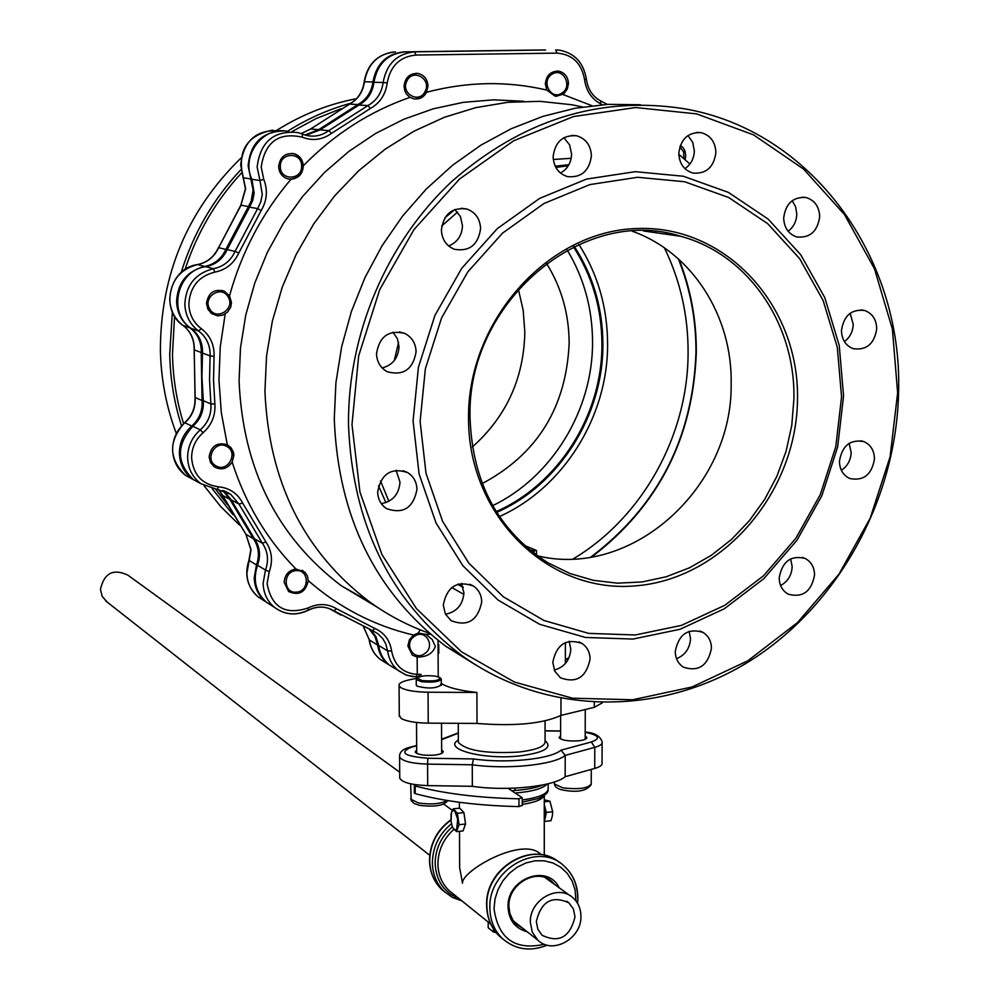 <?xml version="1.0" encoding="UTF-8"?>
<svg xmlns="http://www.w3.org/2000/svg" width="999" height="999" viewBox="0 0 999 999"><rect width="100%" height="100%" fill="white"/><g stroke="black" fill="none" stroke-linecap="round" stroke-linejoin="round"><path stroke-width="1.5" d="M440.522 684.04L441.321 684.864C436.313 688.511 428.209 688.948 417.045 686.163L416.271 684.889M480.594 228.621C480.057 218.818 475.487 212.287 466.908 209.041C452.135 207.068 443.631 214.048 441.396 229.995C441.92 239.473 446.266 245.916 454.433 249.3C469.48 251.773 478.196 244.88 480.594 228.621M454.832 209.503L460.439 216.583L462.475 225.674C461.963 235.589 457.355 242.357 448.651 245.991M591.408 155.769C590.784 145.205 585.801 138.524 576.473 135.752C562.812 134.877 555.032 141.883 553.134 156.781C553.733 167.058 558.516 173.676 567.469 176.623C581.406 177.897 589.373 170.954 591.408 155.769M563.911 137.687L569.58 144.843L571.603 154.071C571.241 162.675 567.544 169.006 560.501 173.064M715.896 152.46C715.321 141.846 710.389 135.24 701.123 132.655C688.086 132.08 680.644 139.011 678.796 153.446C679.37 163.811 684.115 170.367 693.069 173.102C706.33 174.013 713.948 167.133 715.896 152.46M687.961 135.539L692.707 142.358L694.342 150.849C694.043 158.554 690.908 164.498 684.952 168.681M819.679 216.696C819.217 206.581 814.672 200.187 806.018 197.527C793.106 196.678 785.664 203.484 783.678 217.969C784.128 227.859 788.536 234.203 796.902 236.988C810.002 238.149 817.594 231.381 819.679 216.696M792.182 200.687L795.641 206.83L796.79 214.073C796.49 221.341 793.593 227.073 788.111 231.256M876.722 328.783C876.41 319.443 872.352 313.336 864.547 310.464C851.423 308.966 843.718 315.659 841.47 330.544C841.782 339.685 845.716 345.741 853.258 348.701C866.558 350.487 874.375 343.856 876.722 328.783M850.161 313.236L853.233 324.4C852.884 331.68 849.949 337.412 844.392 341.583M874.475 458.966C874.25 450.474 870.691 444.667 863.785 441.57C850.161 439.173 842.057 445.754 839.447 461.301C839.672 469.605 843.119 475.349 849.787 478.521C863.536 481.206 871.777 474.687 874.475 458.966M849.15 443.344L851.173 452.535C850.761 460.264 847.489 466.196 841.358 470.329M814.56 574.999C814.397 567.27 811.25 561.763 805.144 558.453C790.858 555.007 782.205 561.475 779.195 577.872C779.37 585.414 782.392 590.859 788.273 594.205C802.684 597.976 811.45 591.57 814.56 574.999M790.671 558.841L792.17 566.708C791.658 575.299 787.799 581.568 780.581 585.539M711.45 648.276C711.3 641.133 708.478 635.839 702.971 632.367C687.924 627.834 678.683 634.215 675.274 651.51C675.424 658.466 678.134 663.673 683.403 667.17C698.576 672.065 707.916 665.771 711.45 648.276M689.135 631.293L690.509 638.736C689.834 648.463 685.177 655.119 676.535 658.678M590.084 659.103C589.922 652.272 587.25 647.065 582.055 643.481C566.258 638.024 556.505 644.343 552.784 662.437L554.795 671.228L560.414 677.759C576.336 683.628 586.226 677.409 590.084 659.103M569.155 641.271L570.804 649.238C569.929 660.214 564.41 667.17 554.27 670.079M481.718 601.96C481.518 595.067 478.783 589.76 473.489 586.051C457.13 580.207 447.053 586.55 443.269 605.069L445.354 613.96L451.036 620.629C467.544 626.947 477.772 620.729 481.718 601.96M461.476 583.354L463.923 592.869C462.887 604.807 456.743 611.925 445.492 614.235M416.97 489.448C416.695 481.98 413.574 476.348 407.617 472.552C391.133 467.282 381.143 473.788 377.672 492.07C377.934 499.263 380.869 504.77 386.463 508.591C403.134 514.41 413.299 508.029 416.97 489.448M396.054 470.204L400.012 482.13C399.001 494.268 392.769 501.436 381.306 503.646M416.096 351.748C415.696 343.181 411.888 337.063 404.657 333.391C388.748 329.658 379.358 336.438 376.511 353.733C376.885 361.988 380.482 367.994 387.312 371.753C403.459 376.024 413.062 369.368 416.096 351.748M392.982 332.205L397.427 338.761L399.038 346.715C398.264 358.042 392.632 365.122 382.155 367.957M438.099 648.001L438.786 653.221L438.736 644.555L438.099 648.001M685.127 159.665L685.739 155.694L685.027 151.261L683.441 148.139L680.394 145.217M568.468 83.504C567.994 76.698 564.71 72.577 558.603 71.154C550.736 71.091 546.316 75.35 545.342 83.916L546.815 90.085L555.169 96.216L564.21 93.382L567.345 88.948L568.468 83.504M427.997 85.964C427.485 79.171 424.15 75 417.969 73.451C409.69 73.214 405.045 77.535 404.046 86.389L404.882 91.034L406.655 94.293L409.99 97.353L413.873 98.851C419.518 99.575 423.726 97.39 426.511 92.283L427.997 85.964M294.243 153.746C299.762 155.669 302.772 159.69 303.259 165.809L303.259 165.971C302.772 173.938 298.689 178.371 290.984 179.258L287.362 178.734C281.968 176.711 279.071 172.677 278.671 166.633C279.92 156.98 285.115 152.697 294.243 153.746L293.706 153.696C299.288 155.644 302.285 159.715 302.709 165.896C301.81 174.6 297.215 179.008 288.911 179.108M229.508 295.916L231.468 302.46L230.694 307.28L227.485 312.15L222.777 315.135L217.507 315.821L211.638 313.599L207.917 309.203L206.506 303.496C208.254 292.744 214.186 288.636 224.288 291.171L229.508 295.916C241.596 252.198 262.088 213.311 290.984 179.258M227.31 444.742L230.931 447.602L233.404 452.097L233.891 455.494L232.143 462.025C227.347 468.956 221.391 470.566 214.285 466.845L210.539 462.574L209.116 456.943C211.026 446.004 217.095 441.945 227.31 444.742L221.328 412.737L218.956 379.945L220.255 346.853L225.2 313.936M295.916 568.968L304.895 572.165L307.38 575.911L308.241 580.619C305.557 592.37 299.026 595.991 288.636 591.52L284.178 582.317C284.79 574.787 288.699 570.342 295.916 568.968C266.758 539.273 245.504 503.621 232.143 462.025M413.524 635.039L418.281 633.066L425.999 634.39L432.142 639.435L435.327 646.403C432.854 653.521 426.798 657.08 417.157 657.08L412.325 655.107L407.879 645.991L409.365 639.835L413.524 635.039C374.425 625.898 339.335 607.754 308.241 580.619M420.117 421.453L425.986 473.214L442.569 521.278L468.831 563.149L503.246 596.74L543.931 620.479L588.698 633.378L635.264 634.977L681.355 625.411L724.787 605.307L763.536 575.774L795.866 538.261L820.316 494.555L835.788 446.69L841.558 396.853L837.312 347.34L823.126 300.487L799.575 258.554L767.632 223.614L728.708 197.515L684.627 181.743L637.549 177.285L589.835 184.603L544.018 203.484L502.559 233.092L467.757 271.953L441.546 318.007L425.374 368.768L420.117 421.453M413.074 421.054L419.093 473.938L436.063 523.026L462.924 565.784L498.114 600.087L539.685 624.313L585.426 637.449L632.991 639.06L680.057 629.27L724.387 608.741L763.935 578.571L796.927 540.284L821.877 495.679L837.674 446.828L843.568 395.966L839.235 345.429L824.774 297.59L800.736 254.757L768.119 219.068L728.383 192.382L683.366 176.249L635.264 171.666L586.513 179.096L539.685 198.364L497.315 228.596L461.738 268.294L434.952 315.347L418.431 367.207L413.074 421.054M640.471 104.745L607.941 104.358L575.237 108.242L542.857 116.384L511.301 128.696L481.043 145.067L452.572 165.247L426.323 188.973L402.722 215.896L382.155 245.604L364.947 277.647L351.373 311.538L341.658 346.728L335.926 382.667L334.265 418.806C338.049 516.545 375.174 592.332 445.616 646.191L476.623 665.509M351.985 424.612L359.94 492.032L381.893 554.445L416.433 608.591L461.476 651.798L514.448 682.067L572.514 698.201L632.692 699.762L692.045 686.987L747.814 660.789L797.477 622.602L838.873 574.313L870.191 518.194L890.097 456.78L897.639 392.807L892.407 329.171L874.462 268.781L844.455 214.498L803.558 169.056L753.521 134.853L696.615 113.886L635.576 107.555L573.526 116.546L513.748 140.722L459.54 179.021L413.998 229.558L379.72 289.61L358.678 355.869L351.985 424.612M898.563 392.37C896.34 500.449 837.724 606.368 748.763 661.7C659.79 716.708 545.379 716.196 461.151 655.057C389.81 600.499 352.26 523.613 348.489 424.4C347.752 334.078 386.775 242.282 451.648 181.606C521.878 120.092 599.088 95.754 683.304 108.591C811.363 129.895 903.021 257.118 898.563 392.37M468.531 418.631C467.345 320.754 548.389 230.607 637.287 228.521C726.223 224.987 799.5 306.044 797.489 399.425C796.74 492.769 722.552 579.195 635.514 585.851C548.513 593.918 468.381 516.583 468.531 418.631M793.893 399.238C795.716 324.35 748.388 254.345 680.694 236.288C582.617 204.508 466.183 302.834 470.054 418.131C472.465 482.917 498.426 531.131 547.952 562.787L569.967 573.501L593.331 580.332L617.519 583.166L641.945 581.967L666.083 576.81L689.385 567.844L711.35 555.294L731.493 539.46L749.387 520.704L764.647 499.438L776.96 476.136L786.063 451.311L791.757 425.487L793.893 399.238M418.281 633.066L420.179 629.807M553.296 159.503L571.203 158.279M202.472 353.059L201.948 376.935L203.297 400.649L210.889 403.958L209.54 380.02L210.077 355.919L202.472 353.059L202.522 350.736C202.135 341.346 198.326 333.891 191.071 328.359C167.22 312.874 177.422 269.967 205.794 266.671C215.659 264.698 222.802 259.003 227.198 249.575L235.052 251.448L257.642 208.604L249.575 207.143L252.735 200.399L254.158 193.069L251.86 179.321C240.409 155.22 263.998 124.8 288.711 131.643M441.321 683.478L441.995 683.903C448.688 687.811 460.327 690.671 476.91 692.469L428.047 692.22C414.972 691.995 405.894 690.459 400.811 687.637L399.063 685.764C398.551 683.503 401.71 681.593 408.579 680.019L417.07 678.171M476.91 692.469L477.01 723.438L428.234 723.139C415.172 722.901 406.118 721.303 401.036 718.343L399.288 715.234M689.922 164.011L678.808 154.283M582.704 106.968L571.578 104.72L539.947 101.336L507.842 102.298L475.799 107.63L444.33 117.308L413.973 131.194L385.252 149.113L358.666 170.779L334.677 195.854L313.711 223.926L296.141 254.52L282.28 287.113L272.352 321.141L266.546 356.019L264.935 391.146C268.731 481.406 303.584 551.623 369.493 601.81C388.099 615.284 408.054 625.761 429.358 633.254M463.873 594.417L451.773 587.512M537.312 555.806C632.03 578.97 732.879 487.587 731.156 383.628C732.467 316.134 692.057 252.372 632.292 231.231M560.963 698.488L560.951 715.396C542.782 723.763 514.81 726.448 477.01 723.438M591.87 556.905C658.391 506.018 693.194 437.849 696.303 352.385C696.49 320.03 690.771 289.086 679.12 259.54M667.32 234.378L666.62 233.104M231.194 499.862L254.47 538.736L262.45 543.306L238.986 504.095L231.194 499.862L223.826 490.784M249.575 207.143L227.198 249.575M358.941 105.057L320.055 129.907L328.758 130.632L367.982 105.544L358.941 105.057C367.557 100.15 372.565 92.557 373.951 82.268C377.36 63.761 387.799 53.621 405.244 51.861L545.604 50M568.431 165.534L566.445 165.347L568.593 165.272M394.38 668.206L389.797 665.346C383.566 660.401 379.857 653.771 378.671 645.466L376.111 636.987L370.941 630.044M271.828 605.669L266.483 602.247C255.669 592.419 252.685 580.094 257.517 565.272C260.914 555.656 259.902 546.815 254.47 538.736M200.337 483.391L193.344 479.607C176.323 462.762 176.136 444.992 192.819 426.298C200.474 419.43 203.971 410.876 203.297 400.649M306.006 135.315L320.055 129.907M602.36 702.809L594.305 707.329L560.951 715.396M602.36 104.72L600.661 103.859C591.483 98.864 586.113 90.759 584.552 79.533C581.518 63.099 572.315 54.296 556.942 53.122L415.846 55.057C399.887 56.681 390.347 65.959 387.212 82.905C385.651 94.455 380.045 102.984 370.379 108.491L331.556 133.329C322.377 139.897 312.6 141.184 302.222 137.188C278.721 131.955 265.047 141.933 261.201 167.095L263.748 179.308C267.944 190.122 267.083 200.524 261.176 210.539L238.811 252.959C233.866 263.536 225.861 269.93 214.797 272.14C198.551 276.273 189.91 286.975 188.848 304.258C189.286 314.51 193.444 322.64 201.298 328.646C210.19 335.527 214.448 344.767 214.073 356.368L213.536 380.219L214.872 403.921C215.622 415.409 211.701 425 203.109 432.717C195.504 439.448 191.671 447.889 191.608 458.017C193.269 474.862 202.185 484.453 218.356 486.8C229.37 487.837 237.462 493.256 242.645 503.059L265.871 541.883C271.94 550.948 273.077 560.876 269.255 571.665L267.095 583.628C271.528 607.255 285.14 615.396 307.904 608.041C317.932 603.196 327.485 603.433 336.576 608.766L374.837 628.458C384.328 632.717 389.91 640.222 391.596 650.948C394.48 665.521 403.034 673.326 417.27 674.387L420.954 674.288L420.966 676.36M419.368 674.35L418.856 676.76L416.421 676.76M425.999 634.39L430.519 634.253M417.157 657.08L417.27 674.387L416.171 676.835L406.868 675.274L398.826 670.978C392.557 665.996 388.823 659.303 387.624 650.923L378.671 645.466M574.313 246.466C593.256 275.811 602.784 308.479 602.897 344.48C603.259 415.297 559.49 484.865 496.703 512.387M496.203 511.6C558.716 484.19 602.285 414.947 601.922 344.43C601.81 308.604 592.32 276.086 573.463 246.878M567.22 250.062C584.003 277.972 592.444 308.666 592.544 342.158C592.869 410.152 552.147 477.11 492.669 505.631M578.871 244.38C597.914 274.363 607.492 307.655 607.592 344.243C607.929 416.695 563.461 487.887 499.425 516.558M655.506 231.618L656.218 232.792M664.41 247.864C680.356 280.644 688.261 315.684 688.099 353.009C687.936 435.739 642.432 517.619 573.226 558.878M678.321 258.828C690.272 288.624 696.153 319.88 695.966 352.597C692.806 438.286 657.767 506.443 590.821 557.08M665.946 232.992L666.658 234.278M544.555 50L404.145 51.873C386.813 53.596 376.411 63.636 372.914 81.98C371.466 92.183 366.471 99.7 357.929 104.545L349.588 104.108L310.639 128.983L318.656 129.645L357.929 104.545M318.656 129.645L304.982 135.027M283.978 130.944C262.35 131.493 250.399 143.132 248.127 165.859L253.109 189.997L251.211 200.999L248.451 206.568L241.021 205.22L218.619 247.69L225.849 249.413L248.451 206.568M225.849 249.413C221.503 258.766 214.435 264.448 204.658 266.471C187.05 271.041 177.697 282.705 176.573 301.448C177.048 312.537 181.531 321.353 189.997 327.909C197.14 333.441 200.899 340.846 201.286 350.137L201.224 352.485L194.218 349.85L195.067 397.49L202.06 400.549L201.224 352.485M202.06 400.549C202.747 410.689 199.313 419.18 191.758 426.049C183.579 433.391 179.458 442.532 179.395 453.484C179.857 464.285 184.216 472.827 192.482 479.133L199.438 482.917M222.702 490.434L229.857 499.363L222.665 495.467L246.016 534.403L253.371 538.623L229.857 499.363M253.371 538.623C258.766 546.615 259.802 555.394 256.493 564.947L254.221 577.759C254.57 587.637 258.341 595.591 265.547 601.648L270.879 605.057M340.884 615.072L329.308 608.566M369.505 629.445L374.937 636.425L377.659 645.067C378.896 653.259 382.58 659.802 388.736 664.685L393.306 667.532M341.009 108.741L315.884 118.681L291.845 131.643M241.558 172.939C215.834 200.737 196.99 232.929 185.015 269.53M174.563 316.258L172.477 354.146C172.964 378.072 176.673 401.236 183.591 423.638M215.722 489.385L227.148 504.333M232.979 514.647L212.275 488.823M181.493 425.774C174.163 402.672 170.242 378.758 169.73 354.021L172.352 312M241.034 157.992C187.425 210.389 160.539 274.5 160.389 350.337C161.026 379.258 166.321 406.93 176.261 433.341M204.033 485.701L220.692 506.543L239.523 525.062M518.344 289.098L523.189 310.377L524.825 332.292C523.801 378.434 506.318 416.645 472.377 446.953M546.441 263.261C561.463 287.375 569.03 314.061 569.155 343.319C566.196 407.53 537.225 454.27 482.23 483.553M181.181 272.477C193.369 233.316 213.274 199.063 240.896 169.693M287.375 131.369C307.492 118.644 328.733 109.241 351.111 103.147M356.493 98.689C328.371 104.058 301.798 114.598 276.773 130.332M524.388 545.392L536.5 550.499L534.003 550.761L534.003 553.359M534.003 550.761L529.695 549.949M441.608 739.185L443.369 739.01L441.608 739.46M441.658 750.012L443.231 751.41C443.394 753.159 440.384 754.407 434.228 755.132C423.901 755.719 417.545 754.67 415.147 751.997L416.695 750.012M585.202 736.051L586.738 737.387C586.975 739.01 584.24 740.147 578.546 740.821C568.169 741.37 561.675 740.309 559.065 737.649L560.601 735.714M416.67 745.816L411.663 747.09C398.751 752.559 404.133 756.28 427.822 758.253L473.451 758.928L472.265 764.784L472.34 786.313L427.709 785.614C411.588 784.989 402.272 782.529 399.75 778.221L399.737 776.972M473.451 758.928C506.093 763.76 550.998 759.165 561.026 750.162L565.197 755.406L565.172 776.71C554.045 786.488 507.03 791.458 472.34 786.313M602.11 743.169L602.047 762.699C602.684 764.909 600.237 766.82 594.73 768.431L565.172 776.71M542.994 784.914C536.388 787.724 527.035 789.572 514.96 790.459L511.838 790.808M508.154 788.348L522.015 797.602L518.956 798.8C478.284 797.889 443.693 793.618 415.197 785.976L415.247 793.643L414.348 792.969M522.027 805.394L518.968 806.605C478.309 805.681 443.731 801.36 415.247 793.643M415.509 784.69L414.298 785.439L415.197 785.976M527.097 931.717C515.172 928.471 508.816 920.229 508.041 906.98C506.693 878.521 547.827 863.261 559.153 887.761M555.032 884.777L551.985 881.593C536.987 867.319 507.904 883.903 508.903 906.33L509.927 913.635L512.874 920.116L516.458 924.375L523.089 928.571M541.396 854.669L540.546 854.083C522.302 836.013 461.301 870.941 462.512 883.178L459.652 867.706L459.615 859.327M574.999 916.87C569.992 937.224 559.028 943.356 542.07 935.251L537.824 929.17L536.326 921.553C541.183 901.385 552.047 895.154 568.918 902.834L573.426 909.015L574.999 916.87M107.293 602.172L102.235 596.49L100.437 589.398C104.158 573.064 113.287 568.306 127.822 575.124L399.7 772.19M530.344 922.277C529.383 900.087 558.116 883.628 572.902 897.726C578.134 902.409 580.806 908.553 580.918 916.158C581.855 938.585 552.459 955.032 537.787 940.109L532.292 932.192L530.344 922.277M280.332 166.583C280.032 181.019 302.297 180.369 301.598 166.009C301.96 151.611 279.645 152.173 280.332 166.583M292.133 153.371L293.706 153.696M209.728 308.953C216.408 321.341 235.677 308.803 228.159 296.99C221.516 284.578 202.148 297.103 209.728 308.953M222.19 290.409L229.096 295.916L230.856 302.285M216.296 466.034C228.009 472.814 238.836 452.235 226.636 446.366C214.922 439.535 204.046 460.189 216.296 466.034M226.623 444.418L231.368 448.701L233.267 455.194M296.366 592.132C309.715 591.62 309.44 569.13 296.091 570.654C282.705 571.141 283.004 593.706 296.366 592.132M302.26 570.254L303.059 570.791M424.625 653.658C435.989 646.39 425.374 628.209 414.448 636.313C403.034 643.618 413.748 661.8 424.625 653.658M683.878 158.579L683.628 151.898L679.832 146.816M551.923 74.301C540.534 81.094 551.048 100.774 561.913 93.082C573.264 86.326 562.837 66.646 551.923 74.301M567.794 83.491L566.645 88.986L564.085 92.807L562.012 94.518L555.993 96.329M557.017 71.041L557.979 71.141M407.03 80.757C400.012 93.032 418.918 104.321 425.025 91.571C432.043 79.371 413.186 67.982 407.03 80.757M427.385 85.951L425.824 92.395L423.539 95.517L419.63 98.152L415.097 99.013M416.121 73.302L417.382 73.439M435.576 676.161C426.635 675.199 420.529 675.799 417.257 677.984L421.903 680.569C434.016 681.518 439.985 680.506 439.835 677.534L435.576 676.161M440.222 677.884L441.296 679.033C439.36 681.867 432.704 682.742 421.353 681.668L416.246 679.545L416.883 678.346M464.085 828.109L465.447 824.337M465.509 823.663L464.023 813.361M453.246 808.853L459.74 808.154L463.911 812.587L465.559 824.013L459.041 824.712L457.392 813.286L453.246 808.853L451.486 812.374L451.061 821.515L452.46 827.284L456.531 831.643L459.041 824.712M465.559 824.013L463.037 830.931L456.531 831.643M463.311 811.962L462.1 810.614M463.911 812.587L457.392 813.286M452.285 826.485L451.061 821.515L451.036 814.185L452.035 811.238L453.459 810.351L454.795 811.113L457.692 819.055L456.705 829.37L454.745 830.082L452.46 827.284M544.268 821.315L545.242 817.906L544.268 820.017M545.242 817.906L546.291 812.424L552.672 811.737L552.31 816.183L550.936 820.728L544.567 821.428M544.28 809.889L544.268 816.458M544.28 799.849L549.937 801.21L552.672 811.737M544.28 801.822L549.937 801.21M546.291 812.424L544.28 804.657M545.217 808.303L545.616 815.958M544.28 805.007L544.63 806.006M488.186 922.04L488.199 927.784L493.481 932.055L493.469 929.008M495.966 932.567L493.481 932.055M307.904 608.041L308.117 610.177C296.041 615.896 284.852 614.959 274.525 607.392C267.27 601.286 263.461 593.244 263.112 583.266L265.497 570.079L257.517 565.272M269.255 571.665L265.497 570.079C268.931 560.377 267.919 551.448 262.45 543.306L265.871 541.883M218.356 486.8L217.258 489.522L200.824 483.666C192.482 477.297 188.087 468.656 187.625 457.754C187.7 446.578 191.933 437.275 200.312 429.845L192.819 426.298M203.109 432.717L200.312 429.845C208.042 422.914 211.563 414.285 210.889 403.958L214.872 403.921M214.073 356.368L210.077 355.919L210.127 353.571C209.74 344.106 205.894 336.576 198.576 330.994C189.91 324.375 185.327 315.422 184.84 304.108C186.001 285.052 195.542 273.251 213.449 268.706L205.794 266.671M214.797 272.14L213.449 268.706C223.414 266.708 230.607 260.964 235.052 251.448L238.811 252.959M251.86 179.321L259.965 180.519L257.143 167.058C260.302 141.733 273.901 130.232 297.902 132.567L302.422 134.078L302.222 137.188M303.259 165.809C334.34 134.116 369.917 111.301 409.99 97.353M426.511 92.283C467.17 81.543 507.28 80.819 546.815 90.085M562.812 94.468L591.97 105.719M523.676 101.274L493.568 99.825L463.261 102.348L433.179 108.841L403.821 119.256L375.624 133.454L349.076 151.249L324.588 172.377L302.572 196.528L283.379 223.339L267.345 252.36L254.733 283.142L245.729 315.185L240.484 347.964L239.073 380.969C242.869 468.543 276.885 536.763 341.121 585.626L376.785 606.905L341.121 585.626L369.493 601.81M568.881 164.748L555.194 166.184M454.857 209.528L444.88 217.807M261.176 210.539L257.642 208.604L260.839 201.798L262.275 194.393L259.965 180.519L263.748 179.308M428.047 692.22L428.234 723.139M378.521 485.801L385.914 502.634M463.199 587.562L457.817 584.215L463.186 587.537M458.129 584.115L462.987 586.863L458.591 583.965M388.873 501.311L380.557 480.956M394.268 360.552L398.576 342.432M441.72 226.036L457.53 212.075M555.831 167.42L568.281 165.772M438.037 640.421L438.224 676.785M374.837 628.458L372.552 630.706L333.891 610.826C325.861 606.106 317.382 605.831 308.466 610.002M600.961 101.124L607.23 104.395M565.359 659.677L569.068 657.629M594.33 702.522L594.305 707.329M373.951 82.268L383.129 82.53C386.576 63.836 397.103 53.609 414.697 51.836L405.244 51.861M415.846 55.057L414.697 51.836L545.092 50M556.942 53.122L555.694 49.95L559.577 50.175C574.7 53.172 583.628 62.812 586.376 79.108L586.113 79.071M191.071 328.359L198.576 330.994L201.298 328.646M419.88 676.623L419.018 676.66M370.379 108.491L367.982 105.544C376.673 100.587 381.718 92.919 383.129 82.53L387.212 82.905M302.56 134.153L306.144 135.352C314.323 137.238 321.853 135.664 328.758 130.632L331.556 133.329M242.645 503.059L238.986 504.095L230.644 494.23L217.382 489.498M391.596 650.948L387.624 650.923L385.714 643.793L382.854 638.761L377.822 633.678L372.677 630.756M600.661 103.859L600.586 100.936M584.552 79.533L586.376 79.108M336.576 608.766L333.891 610.826L373.638 631.181M279.67 130.819C256.556 129.233 243.556 140.584 240.684 164.872L245.629 188.799L240.859 205.469M204.658 266.471L197.59 264.585C180.132 269.118 170.854 280.682 169.755 299.25C170.23 310.252 174.675 318.993 183.079 325.487L183.042 325.462C190.16 330.969 193.893 338.311 194.268 347.527L194.243 349.613M191.758 426.049L184.852 422.764C176.748 430.045 172.665 439.11 172.602 449.962C173.064 460.664 177.385 469.143 185.589 475.399L192.495 479.145L185.589 475.399C168.631 458.716 168.307 441.158 184.628 422.727L184.603 422.977M256.493 564.947L249.126 560.501L246.878 573.214C247.228 583.004 250.974 590.896 258.117 596.903L263.424 600.299M265.547 601.648L258.117 596.903C247.327 587.125 244.256 574.924 248.913 560.339L250.836 549.575L245.916 534.328L251.024 549.762L249.201 560.314M218.781 489.66L245.791 534.078M250.824 178.958L243.182 177.785L245.429 188.736L240.796 205.232L218.619 247.69C214.298 256.955 207.293 262.587 197.59 264.585L197.427 264.585C169.493 268.094 159.565 309.94 183.042 325.462C190.047 330.906 193.731 338.224 194.106 347.415L195.205 399.8C195.142 408.978 191.696 416.633 184.852 422.764L184.628 422.727C191.496 416.558 194.955 408.878 195.03 399.662L195.03 397.115M189.997 327.909L182.904 325.349M272.602 130.12C246.79 135.315 236.988 151.199 243.182 177.785L243.219 177.497M534.59 50.05L543.856 50M534.09 50.05L404.145 51.873M395.429 51.898C378.234 53.609 367.907 63.561 364.448 81.743L372.914 81.98M377.659 645.067L369.405 640.022C370.617 648.151 374.288 654.645 380.407 659.49L384.952 662.325M363.574 626.835L369.405 640.022L363.511 626.81M393.007 52.023C376.848 54.795 367.245 64.71 364.198 81.756L364.448 81.743C363.024 91.846 358.067 99.301 349.588 104.108L310.639 128.983L301.198 133.591M349.188 104.321L349.363 104.158C357.804 99.376 362.749 91.908 364.198 81.756L364.448 81.843M301.149 133.579L310.252 129.271M197.303 264.648L197.427 264.585C207.093 262.587 214.086 256.955 218.406 247.665L218.556 247.827M218.744 489.647L222.465 495.054M369.293 639.323L369.155 639.785C370.404 647.976 374.15 654.557 380.407 659.49L388.736 664.685M458.316 733.154L443.369 739.01M458.341 740.484L458.354 742.319C466.021 750.599 486.063 753.858 518.481 752.085C536.938 749.899 545.791 746.203 545.067 740.996L545.079 720.916M545.067 740.621C552.934 747.527 544.48 752.634 519.705 755.918C483.366 760.039 442.17 749.025 458.341 740.047M585.214 732.092C594.505 732.729 600.149 735.963 602.122 741.782C602.759 743.93 600.312 745.791 594.792 747.352L565.197 755.406C554.058 764.922 506.993 769.767 472.265 764.784L427.584 764.11L427.709 785.614M427.822 758.253L427.584 764.11C411.438 763.523 402.11 761.126 399.588 756.942L399.588 755.706M561.026 750.162L591.321 741.982L594.792 747.352L594.73 768.431M591.321 741.982C601.148 738.398 599.113 735.164 585.214 732.292M560.601 731.118L545.067 730.906M410.389 747.115L411.663 747.09M514.947 788.124L514.96 790.459M518.968 806.605L518.956 798.8M547.24 783.978C542.819 788.586 532.142 791.608 515.197 793.044M450.899 820.117C437.25 830.319 430.169 843.78 429.695 860.501C429.945 872.227 433.966 881.88 441.745 889.497L445.229 892.394M559.228 862.349C533.191 839.635 485.177 868.069 486.863 905.681C487.087 918.019 491.271 928.171 499.413 936.138L502.435 938.585C494.268 930.606 490.084 920.416 489.86 908.041C488.124 869.779 537.512 841.358 563.286 865.296C572.639 873.451 577.422 884.227 577.634 897.626M575.973 900.961L575.024 889.522L572.027 880.843L567.195 873.288L560.751 867.244L553.009 863.011L544.355 860.826L535.214 860.776L526.061 862.899L517.357 867.082L509.527 873.114L502.997 880.706L498.076 889.46L495.029 898.925L494.018 908.64C498.276 938.823 515.084 950.698 544.443 944.28M453.883 829.382C443.519 838.735 438.186 850.211 437.912 863.81C438.136 874.637 441.858 883.553 449.063 890.571L490.734 924.087M459.065 898.613C443.981 892.494 436.014 880.693 435.139 863.223C435.452 848.738 441.196 836.6 452.36 826.797M461.875 900.873L452.535 897.464L444.468 891.695C436.65 884.065 432.629 874.375 432.38 862.624C432.754 846.952 439.123 833.99 451.473 823.738M522.252 802.197L538.074 798.588C544.717 795.803 548.064 792.931 548.126 789.984M522.252 799.987C540.397 797.377 549.025 793.268 548.151 787.662L548.151 783.753M544.268 855.231L544.28 795.429C542.407 799.462 535.077 802.447 522.265 804.407M559.215 862.349C532.742 839.485 484.915 867.794 486.638 905.381C486.875 917.794 491.133 928.046 499.413 936.138L503.146 939.247M410.789 798.363L410.789 799.175L418.394 802.959C431.019 804.794 440.621 803.97 447.19 800.486M554.42 783.079L554.42 783.978L562.699 787.836C579.27 789.697 588.773 788.298 591.233 783.628L591.271 769.405M461.376 208.242L466.908 209.041M571.453 135.402L576.473 135.752M696.765 132.392L701.123 132.655M802.222 197.14L806.018 197.527M861.175 309.877L864.547 310.464M860.676 440.734L863.785 441.57M802.185 557.38L805.144 558.453M699.999 631.043L702.971 632.367M578.896 641.882L582.055 643.481M469.842 584.228L473.489 586.051M403.134 470.679L407.617 472.552M399.338 331.893L404.657 333.391M297.902 132.567L302.422 134.078M445.616 646.191L461.151 655.057M643.406 230.956L680.694 236.288M565.384 642.532L565.359 663.548M399.063 685.764L399.288 716.383M224.9 491.158L230.644 494.23L200.824 483.666L193.344 479.607M333.928 610.839C325.874 606.093 317.345 605.894 308.341 610.239C296.241 615.971 284.965 615.022 274.525 607.392L266.483 602.247M419.543 676.723L412.162 676.548L405.744 674.874L389.797 665.346M565.359 661.837L567.395 660.826M607.305 104.395L600.874 101.036M600.711 100.961C592.582 96.516 587.799 89.248 586.376 79.146M306.144 135.352L302.522 134.128M536.5 550.786L536.5 555.232M458.316 732.879L442.157 739.023M458.341 740.983L458.266 723.326M416.67 745.516L410.664 747.04C402.897 748.85 399.213 752.16 399.588 756.942L399.75 778.221M586.738 737.387L586.738 738.024M560.601 730.981L545.067 730.769M522.265 805.669L522.252 798.026M414.348 793.106L414.298 785.439M444.468 891.695L441.745 889.497C433.853 881.78 429.77 872.04 429.508 860.251C429.982 843.406 437.1 829.932 450.861 819.792M563.286 865.296C572.789 873.576 577.659 884.452 577.884 897.939M459.652 867.706L459.503 831.318M459.403 808.191L459.378 802.284M551.985 881.593L549.113 879.507M502.435 938.585C515.409 949.724 530.319 951.922 547.19 945.166M577.584 903.371L577.884 898.126M443.706 804.083L452.372 810.364M545.179 877.634L570.067 895.678M105.532 600.799L429.732 855.294M513.511 921.053L537.787 940.109M568.918 902.834L566.77 901.26M417.257 677.984L416.333 678.87M447.789 800.586C444.18 805.581 434.802 807.18 419.642 805.356L414.273 803.608L411.188 800.661L410.689 783.828M416.246 679.545L416.283 685.364M416.521 722.477L416.72 753.408M441.296 679.52L441.333 685.339M441.521 723.226L441.683 753.408M591.221 784.565C586.913 790.808 577.784 792.694 563.848 790.209C558.154 789.335 555.007 787.249 554.42 783.978L554.42 781.955M585.264 709.515L585.189 739.322M560.626 715.584L560.601 738.985"/></g></svg>
